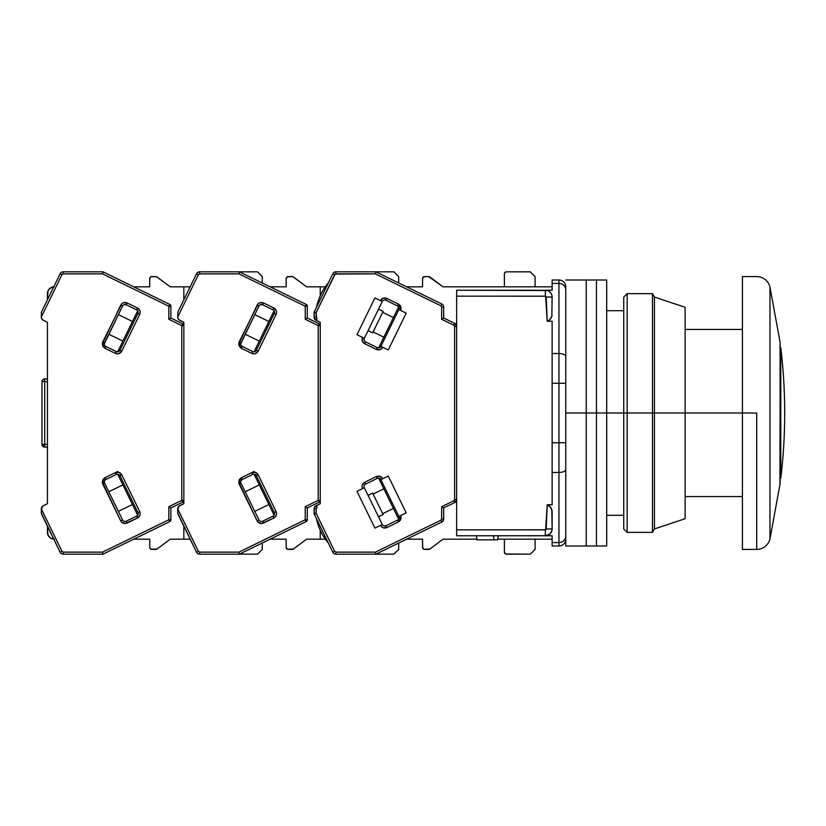 <?xml version="1.0" encoding="UTF-8"?>
<svg xmlns="http://www.w3.org/2000/svg" width="826" height="826" viewBox="0 0 826 826"><rect width="100%" height="100%" fill="white"/><g stroke="black" fill="none" stroke-linecap="round" stroke-linejoin="round"><path stroke-width="1.24" d="M623.744 413L606.697 413L627.151 413L627.151 293.643L627.151 413L652.468 413L652.468 293.643L652.468 413L654.429 413L654.429 297.061L654.429 413L742.419 413L742.419 549.404L742.419 413L685.126 413L685.126 307.282L685.126 518.718L685.126 413L654.429 413L654.429 528.939L654.429 413L652.468 413L652.468 532.357L652.468 413L627.151 413L627.151 532.357L627.151 413L623.744 413L623.744 528.939L623.744 297.061L623.744 413M550.436 297.019L552.129 297.061A6.825 6.825 0 0 0 545.315 290.236L545.315 296.162A0.898 0.898 0 0 1 546.203 296.999L547.215 321.252L549.455 320.013L547.215 321.252L552.129 321.252L552.129 353.538L558.954 353.538L552.129 353.538L552.129 383.274L558.954 383.274L558.954 283.421L552.129 283.421L552.129 280.004L558.954 280.004L552.129 280.004L552.129 283.421L558.954 283.421A6.825 6.484 0 0 1 565.769 289.895A6.825 6.484 180 0 0 558.954 283.421L558.954 280.004A6.825 6.825 0 0 1 565.769 286.829A6.825 6.825 0 0 0 558.954 280.004L558.954 353.538A6.825 2.974 0 0 1 565.769 356.512A6.825 2.974 180 0 0 558.954 353.538L558.954 442.726L565.769 442.726L558.954 442.726L558.954 472.462A6.825 2.974 0 0 0 565.769 469.488A6.825 2.974 180 0 1 558.954 472.462L558.954 542.579A6.825 6.484 0 0 0 565.769 536.105A6.825 6.484 180 0 1 558.954 542.579L558.954 545.996A6.825 6.825 0 0 0 565.769 539.172L565.769 536.105L565.769 539.172A6.825 6.825 0 0 1 558.954 545.996L558.954 442.726L552.129 442.726L552.129 383.274L565.769 383.274L558.954 383.274L558.954 442.726L552.129 442.726L552.129 472.462L558.954 472.462L552.129 472.462L552.129 504.748L547.215 504.748L549.455 505.987L551.84 509.59L552.129 528.939L546.203 529.001A0.898 0.898 0 0 1 545.315 529.838L545.315 535.764A6.825 6.825 0 0 0 552.129 528.939L551.789 531.097L549.909 533.988L545.315 535.764L552.129 535.764L552.129 542.579L558.954 542.579L552.129 542.579L552.129 545.996L558.954 545.996L552.129 545.996L552.129 535.764L545.315 535.764L545.315 529.838L456.654 529.838L456.654 535.764L546.162 535.713M565.769 501.413L565.769 491.346M565.769 486.153L565.769 480.763M565.769 286.829L565.769 287.593L565.769 286.829M565.769 297.257L565.769 287.593M565.769 315.46L565.769 300.292M565.769 290.132L565.769 413L586.233 413L586.233 545.996L586.233 413L565.769 413L565.769 290.06M497.572 539.853L477.108 539.853L497.572 539.853L498.398 535.764L497.572 539.853M552.057 510.551L550.963 507.691L552.129 511.531L550.963 507.691L547.215 504.748L546.203 529.001L552.129 528.939L552.129 511.366M549.899 533.988L547.297 535.465M547.401 529.001L550.436 528.981M548.526 297.009L547.401 296.999L548.526 297.009M546.172 290.287L456.654 290.236L456.654 296.162L545.315 296.162L545.315 290.236L552.129 290.236L552.129 283.421L552.129 290.236L545.315 290.236A6.825 6.825 0 0 1 552.129 297.061L551.84 316.43L552.098 297.05M549.909 292.012L548.805 291.196M550.281 506.782L547.215 504.748L552.129 504.748L552.129 321.252L547.215 321.252L549.445 320.023L551.84 316.43L549.445 320.023L551.262 317.803M552.047 295.956L552.129 297.061L547.401 296.999M550.736 292.92L551.789 294.903M547.215 321.252L545.645 296.224L456.654 296.162L456.654 290.236L547.297 290.535M552.057 315.449L551.84 316.41L552.057 315.449M493.329 535.764L494.165 539.853L493.329 535.764M476.282 535.764L477.108 539.853L476.282 535.764M552.129 539.172L497.706 539.172L552.129 539.172M476.974 539.172L456.654 539.172L476.974 539.172M552.129 528.981L552.129 528.97A6.825 6.825 0 0 1 545.315 535.764L456.654 535.764L456.654 529.838L545.645 529.776L547.215 504.748L549.445 505.987M549.455 320.013L550.075 319.435M552.129 286.829L456.654 286.829L552.129 286.829M456.654 296.162L456.654 529.838L456.654 296.162M756.699 413L742.419 413L756.699 413L756.699 549.404L756.699 413M769.977 388.437L769.977 538.913A13.639 13.639 0 0 1 756.699 549.404A13.639 13.639 0 0 0 769.977 538.913L769.977 287.087A13.639 13.639 0 0 0 756.699 276.596A13.639 13.639 0 0 1 769.977 287.087L780.095 342.263L780.095 413L780.777 413L780.095 413L780.095 342.263M779.909 347.25L780.777 347.674L780.777 413L780.777 347.674C786.011 391.225 786.011 434.775 780.777 478.326L780.777 413L780.777 478.326L779.909 478.75M779.909 483.654L780.095 413L780.095 483.737L769.977 538.913M769.977 308.305L769.977 347.767M769.977 364.813L769.977 376.45M769.977 287.696L769.977 301.955M742.419 276.596L742.419 413L742.419 276.596L756.699 276.596M565.769 545.996L565.769 413L565.769 545.996L596.465 545.996L596.465 413L586.233 413L586.233 280.004L586.233 545.996L586.233 413L596.465 413L596.465 280.004L596.465 545.996L606.697 545.996L606.697 413L596.465 413L596.465 545.996L596.465 413L606.697 413L606.697 280.004L606.697 545.996M565.769 280.004L586.233 280.004L586.233 413L586.233 280.004L596.465 280.004L596.465 413L596.465 280.004L606.697 280.004M504.985 272.425L506.441 271.826L530.302 271.826L535.083 276.596L530.302 271.826L506.441 271.826A2.044 2.044 0 0 0 504.387 273.871L504.985 272.425L506.441 271.826M505.657 554.019L506.441 554.174A2.044 2.044 0 0 1 504.387 552.129L504.387 539.172L504.387 552.129L505.657 554.019L530.302 554.174L535.083 549.404L535.083 539.172L535.083 549.404L530.302 554.174L506.441 554.174M422.551 547.359L423.81 549.249L429.912 548.991A2.044 2.044 0 0 1 428.684 549.404L424.595 549.404A2.044 2.044 0 0 1 422.551 547.359L422.551 539.172L406.64 539.172L422.551 539.172L422.705 548.144M422.551 278.641L423.81 276.751L428.684 276.596L424.595 276.596A2.044 2.044 0 0 0 422.551 278.641L422.551 286.829L406.64 286.829L422.551 286.829L422.551 278.641M399.103 517.623A2.726 2.726 0 0 0 398.834 516.426L406.185 512.832L388.251 476.055L406.185 512.832L400.672 515.527L401.157 517.623L400.424 520.153L398.473 521.908L401.157 517.623L399.103 517.623A2.726 2.726 0 0 1 397.574 520.07L398.473 521.908L397.574 520.07L385.928 525.749L397.574 520.07A2.726 2.726 0 0 0 399.103 517.623L401.157 517.623L400.672 515.527L398.834 516.426L380.889 479.648L382.727 478.75C381.199 476.272 379.072 475.549 376.346 476.55L364.7 482.229C362.232 483.757 361.499 485.884 362.5 488.61L364.338 487.712A2.726 2.726 0 0 1 365.598 484.067L364.7 482.229L365.598 484.067L377.245 478.388L365.598 484.067A2.726 2.726 0 0 0 364.338 487.712L382.283 524.5L380.445 525.388C381.973 527.866 384.1 528.599 386.826 527.587L398.473 521.908L386.826 527.587L385.928 525.749A2.726 2.726 0 0 1 382.283 524.5L364.338 487.712L362.5 488.61L362.036 486.886L362.284 484.965L364.7 482.229L376.346 476.55L377.245 478.388A2.726 2.726 0 0 1 380.889 479.648L398.834 516.426A2.726 2.726 0 0 1 399.103 517.623L398.999 518.367M399.103 308.377L401.157 308.377L400.672 310.473L401.157 308.377L399.103 308.377A2.726 2.726 0 0 1 398.834 309.574L406.185 313.168L388.251 349.945L382.727 347.25L388.251 349.945L406.185 313.168L398.834 309.574L380.889 346.352A2.726 2.726 0 0 1 377.245 347.612L365.598 341.933A2.726 2.726 0 0 1 364.338 338.288L382.283 301.5A2.726 2.726 0 0 1 385.928 300.251L397.574 305.93A2.726 2.726 0 0 1 398.834 309.574L380.889 346.352L382.727 347.25L380.889 346.352A2.726 2.726 0 0 1 377.245 347.612L376.346 349.45C379.072 350.451 381.199 349.718 382.727 347.25L379.991 349.677L376.346 349.45L377.245 347.612L365.598 341.933L364.7 343.771L376.346 349.45L364.7 343.771L365.598 341.933A2.726 2.726 0 0 1 364.338 338.288L362.5 337.39C361.499 340.116 362.232 342.243 364.7 343.771L362.284 341.035L362.5 337.39L356.987 334.695L374.921 297.918L380.445 300.612L374.921 297.918L356.987 334.695L364.338 338.288L382.283 301.5L380.445 300.612L382.283 301.5A2.726 2.726 0 0 1 385.928 300.251L397.574 305.93L398.473 304.092L386.826 298.413L385.928 300.251L386.826 298.413C384.1 297.401 381.973 298.134 380.445 300.612L383.181 298.186L386.826 298.413L398.473 304.092L397.574 305.93A2.726 2.726 0 0 1 399.103 308.377L398.999 307.633M316.503 518.8L328.335 543.054L316.503 518.8C318.423 527.876 322.367 535.96 328.335 543.054M314.159 513.844L314.314 514.278A2.044 2.044 0 0 1 314.107 513.38L314.314 514.278L316.151 513.38L314.107 513.38L314.107 510.447M314.21 507.99L314.314 514.278L332.837 552.264L334.675 551.365L316.151 513.38L316.151 508.837L316.916 507.608L316.028 505.77A3.407 3.407 0 0 0 314.107 508.837L316.151 508.837L314.107 508.837L314.107 513.38L316.151 513.38L314.314 514.278L332.837 552.264A3.407 3.407 0 0 0 335.903 554.174A3.407 3.407 0 0 1 332.837 552.264L334.675 551.365L335.903 552.129L335.903 554.174L375.871 554.174L375.407 552.129L335.903 552.129L334.675 551.365L316.151 513.38L316.151 508.837L317.091 507.525L316.193 505.688L314.623 507.03L314.107 508.837A3.407 3.407 0 0 1 316.028 505.77L314.21 507.99M314.107 315.553L314.107 312.62A2.044 2.044 0 0 1 314.314 311.722L314.21 318.01L316.028 320.23A3.407 3.407 0 0 1 314.107 317.163L315.233 319.703L320.251 322.295L320.251 503.705L315.233 506.297L314.107 508.837L315.016 506.514L314.448 507.34L316.028 505.77L316.75 506.823M378.545 516.828L383.14 514.588L372.671 493.132L368.076 495.383L372.671 493.132L373.558 494.939L383.14 514.588L378.545 516.828M368.076 330.617L372.671 332.868L383.14 311.412L378.545 309.172L383.14 311.412L372.671 332.868L368.076 330.617M325.712 288.336L324.69 290.432M315.233 319.703L316.028 320.23L316.916 318.392L316.028 320.23A3.407 3.407 0 0 1 314.107 317.163L316.151 317.163L314.107 317.163L314.107 312.62L316.151 312.62L314.314 311.722L332.837 273.736A3.407 3.407 0 0 1 335.903 271.826L375.871 271.826L375.407 273.871L440.877 305.806L441.642 307.035L441.642 319.301L453.835 325.238L454.734 323.4L443.686 318.02L443.686 307.035L441.642 307.035L443.686 307.035A3.407 3.407 0 0 0 441.776 303.968A3.407 3.407 0 0 1 443.686 307.035L443.17 305.228L441.776 303.968L375.871 271.826L335.903 271.826L335.903 273.871L375.407 273.871L375.871 271.826L393.899 271.826L398.679 276.596L393.899 271.826L375.871 271.826L441.776 303.968L440.877 305.806L441.776 303.968M314.314 311.722L316.151 312.62L334.675 274.635L332.837 273.736L334.675 274.635L335.903 273.871L335.903 271.826A3.407 3.407 0 0 0 332.837 273.736L314.159 312.156M378.628 347.88L398.638 306.859L378.628 347.88M383.853 337.173L373.125 331.949L383.853 337.173M398.638 519.141L378.628 478.12L398.638 519.141M373.125 494.051L383.853 488.827L373.125 494.051M441.776 522.032L375.871 554.174L441.776 522.032L440.877 520.194L375.407 552.129L375.871 554.174L393.899 554.174L335.903 554.174L335.903 552.129L375.407 552.129L440.877 520.194L441.776 522.032A3.407 3.407 0 0 0 443.686 518.965A3.407 3.407 0 0 1 441.776 522.032L443.562 519.915L443.686 518.965L441.642 518.965L440.877 520.194L441.642 518.965L443.686 518.965L443.686 507.98L443.686 518.965M535.083 276.596L535.083 286.829L535.083 276.596M393.413 317.556L382.696 312.331L393.413 317.556M378.277 347.88L380.249 347.209M364.751 341.293L365.598 341.933M383.842 525.883L385.928 525.749L386.826 527.587L383.181 527.814L381.509 526.823L380.445 525.388L382.283 524.5A2.726 2.726 0 0 0 385.928 525.749M380.249 478.791L378.277 478.12M382.696 513.669L393.413 508.444L382.696 513.669M428.684 276.596A2.044 2.044 0 0 1 429.912 277.009L443.004 286.829L456.654 286.829L443.004 286.829L428.684 276.596M314.448 318.66L316.028 320.23L314.21 318.01M441.642 506.699L441.642 518.965L441.642 506.699L442.426 507.195L441.642 506.699L453.835 500.762L441.642 506.699M443.087 507.608L442.426 507.195L443.087 507.608M454.734 323.4A3.407 3.407 0 0 1 456.654 326.466L454.734 323.4L453.835 325.238L454.599 326.466L454.599 499.534L456.654 499.534A3.407 3.407 0 0 1 454.734 502.6L443.531 507.887L454.734 502.6L453.835 500.762L454.734 502.6A3.407 3.407 0 0 0 456.654 499.534L454.599 499.534L453.835 500.762L454.599 499.534L454.599 326.466L456.654 326.466A3.407 3.407 0 0 0 454.734 323.4L443.686 318.02L441.642 319.301L443.686 318.02L443.686 307.035M316.028 320.23L317.091 318.475L316.151 317.163L316.151 312.62L314.107 312.62M456.654 326.466L454.599 326.466L453.835 325.238L441.642 319.301L441.642 307.035L440.877 305.806L375.407 273.871L335.18 274.077L316.151 312.62L316.75 319.177M401.157 308.377L398.473 304.092L400.424 305.847L401.157 308.377M356.987 491.305L362.5 488.61L356.987 491.305L374.921 528.082L380.445 525.388L374.921 528.082L356.987 491.305M377.245 478.388L376.346 476.55L379.991 476.323L382.727 478.75L380.889 479.648A2.726 2.726 0 0 0 377.245 478.388M388.251 476.055L382.727 478.75L388.251 476.055M504.387 286.829L504.387 273.871L504.387 286.829M314.107 317.163L314.623 318.97M317.091 318.475L316.193 320.312L320.251 322.295L320.251 503.705L320.251 500.38L319.094 502.218L307.282 507.98L305.238 506.699L305.238 519.781L306.136 521.619L307.282 519.781A2.044 2.044 0 0 1 306.136 521.619L239.375 554.174L238.91 552.129L199.613 552.129L198.395 551.365L177.704 508.837A3.407 3.407 0 0 1 179.624 505.77L183.847 503.705L178.829 506.297L177.704 510.241L177.704 508.95L198.395 551.365L196.547 552.264L198.395 551.365L199.613 552.129L199.613 554.174A3.407 3.407 0 0 1 196.547 552.264A3.407 3.407 0 0 0 199.613 554.174L239.375 554.174L306.136 521.619L307.282 519.781L307.282 507.98L319.094 502.218A2.044 2.044 0 0 0 320.251 500.38A2.044 2.044 0 0 1 319.094 502.218L318.196 500.38L319.094 502.218M320.251 500.38L318.196 500.38L320.251 500.38L320.251 503.705L316.193 505.688L317.091 507.525M443.004 539.172L429.912 548.991L443.004 539.172L456.654 539.172L443.004 539.172M406.64 286.829L422.551 286.829M406.64 539.172L422.551 539.172M456.654 499.534L454.734 502.6M261.408 521.495A2.726 2.726 0 0 1 258.961 519.967L257.123 520.865L258.187 522.3L261.78 523.529L273.922 517.985L276.349 515.238L276.586 513.318L276.121 511.593L274.284 512.492A2.726 2.726 0 0 1 273.024 516.136L262.606 521.227L263.504 523.065L262.606 521.227A2.726 2.726 0 0 1 258.961 519.967L241.016 483.189A2.726 2.726 0 0 1 240.738 481.992L238.693 481.992L239.179 484.088L241.016 483.189A2.726 2.726 0 0 1 242.276 479.545L252.694 474.454A2.726 2.726 0 0 1 256.339 475.714L274.284 512.492L256.339 475.714L258.187 474.816L256.339 475.714A2.726 2.726 0 0 0 252.694 474.454L251.796 472.617L254.253 471.419L241.378 477.696L238.693 481.992L240.738 481.992A2.726 2.726 0 0 1 242.276 479.545L241.378 477.696L242.276 479.545L252.694 474.454L251.796 472.617L255.451 472.4L258.187 474.816C256.649 472.348 254.522 471.615 251.796 472.617L241.378 477.696L239.426 479.462L238.693 481.992L257.123 520.865C258.652 523.333 260.779 524.066 263.504 523.065L273.922 517.985C276.39 516.446 277.123 514.319 276.121 511.593L258.187 474.816L276.121 511.593L274.284 512.492A2.726 2.726 0 0 1 273.024 516.136L273.922 517.985L273.024 516.136L262.606 521.227A2.726 2.726 0 0 1 261.408 521.495L260.655 521.392M260.52 304.649L262.606 304.773L263.504 302.935C260.779 301.934 258.652 302.667 257.123 305.135L258.961 306.033L257.123 305.135L238.693 344.008L239.426 346.538L241.378 348.304L251.796 353.383L241.378 348.304L242.276 346.455A2.726 2.726 0 0 1 240.738 344.008L238.693 344.008L241.378 348.304L242.276 346.455L252.694 351.546L251.796 353.383C254.522 354.385 256.649 353.652 258.187 351.184L276.121 314.407L274.284 313.508L256.339 350.286A2.726 2.726 0 0 1 252.694 351.546L242.276 346.455A2.726 2.726 0 0 1 241.016 342.811L239.179 341.912L238.693 344.008L240.738 344.008A2.726 2.726 0 0 1 241.016 342.811L258.961 306.033L240.748 343.843M292.28 549.404L288.191 549.404A2.044 2.044 0 0 1 286.147 547.359L287.407 549.249L293.509 548.991A2.044 2.044 0 0 1 292.28 549.404M288.191 276.596L292.28 276.596A2.044 2.044 0 0 1 293.509 277.009L306.601 286.829L325.33 286.829L306.601 286.829L292.931 276.7L287.407 276.751L286.147 278.641A2.044 2.044 0 0 1 288.191 276.596M398.679 549.404L393.899 554.174L398.679 549.404L398.679 543.054L398.679 549.404M286.147 286.829L286.147 278.641L286.147 286.829L270.143 286.829M286.147 539.172L286.147 547.359L286.147 539.172L270.143 539.172M177.704 513.153L177.704 510.241L177.91 514.04L196.547 552.264L177.704 513.153M398.679 276.596L398.679 282.946L398.679 276.596M293.509 548.991L306.601 539.172L320.251 539.172L306.601 539.172L293.509 548.991M325.33 539.172L320.251 539.172L325.33 539.172M320.251 325.62A2.044 2.044 180 0 0 319.094 323.782L318.196 325.62L319.094 323.782L307.282 318.02L307.282 306.219L305.238 306.219L306.136 304.381L239.375 271.826L199.613 271.826L199.613 273.871L198.395 274.635L196.547 273.736A3.407 3.407 0 0 1 199.613 271.826A3.407 3.407 0 0 0 196.547 273.736L177.91 311.96L196.547 273.736L198.395 274.635L177.704 317.05L178.22 318.97L179.624 320.23A3.407 3.407 0 0 1 177.704 317.163L177.91 311.96L177.704 317.05L198.395 274.635L199.613 273.871L238.91 273.871L305.238 306.219L307.282 306.219L306.136 304.381A2.044 2.044 180 0 1 307.282 306.219L306.136 304.381L305.238 306.219L305.238 319.301L318.196 325.62L320.251 325.62L320.251 322.295L320.251 325.62A2.044 2.044 0 0 0 319.094 323.782L320.251 325.62L318.196 325.62L318.196 500.38L305.238 506.699L307.282 507.98L307.282 519.781L305.238 519.781L238.91 552.129L239.375 554.174L257.495 554.174L199.613 554.174L199.613 552.129L238.91 552.129L305.238 519.781L307.282 519.781M254.078 351.814L274.087 310.782L254.078 351.814M259.302 341.107L245.208 334.231L259.302 341.107M254.769 314.613L268.873 321.49L254.769 314.613M245.208 491.769L259.302 484.893L245.208 491.769M268.873 504.51L254.769 511.387L268.873 504.51M274.087 515.217L254.078 474.186L274.087 515.217M185.551 529.714L183.372 525.233L185.551 529.714M320.251 539.172L320.251 530.282L320.251 539.172M320.251 295.718L320.251 286.829L320.251 295.718M183.372 300.767L180.347 306.962M180.357 306.952L179.459 308.79M177.91 311.96L177.704 312.847L177.91 311.96M262.606 304.773L273.024 309.864L273.922 308.015L263.504 302.935L262.606 304.773A2.726 2.726 0 0 0 258.961 306.033A2.726 2.726 0 0 1 262.606 304.773L273.024 309.864A2.726 2.726 0 0 1 274.284 313.508L256.339 350.286L254.645 351.711M178.829 319.703L183.847 322.295L183.847 503.705L183.847 500.38L182.691 502.218L170.879 507.98L168.834 506.699L168.834 519.781L169.733 521.619L170.879 519.781A2.044 2.044 0 0 1 169.733 521.619L102.971 554.174L102.507 552.129L63.21 552.129L61.991 551.365L41.3 508.837A3.407 3.407 0 0 1 43.21 505.77L47.433 503.705L42.425 506.297L41.3 510.241L41.3 508.95L61.991 551.365L60.143 552.264L61.991 551.365L63.21 552.129L63.21 554.174A3.407 3.407 0 0 1 60.143 552.264A3.407 3.407 0 0 0 63.21 554.174L102.971 554.174L169.733 521.619L170.879 519.781L170.879 507.98L182.691 502.218A2.044 2.044 0 0 0 183.847 500.38A2.044 2.044 0 0 1 182.691 502.218L181.792 500.38L182.691 502.218M319.094 323.782L307.282 318.02L305.238 319.301L305.238 306.219L238.91 273.871L199.613 273.871L199.613 271.826L239.375 271.826L238.91 273.871L239.375 271.826L257.495 271.826L262.276 276.596L257.495 271.826L239.375 271.826L306.136 304.381M306.136 521.619L305.238 519.781L305.238 506.699L318.196 500.38L318.196 325.62L305.238 319.301L307.282 318.02L307.282 306.219M256.339 350.286L258.187 351.184L256.339 350.286A2.726 2.726 0 0 1 252.694 351.546L251.796 353.383L253.53 353.848L255.451 353.6L258.187 351.184L276.121 314.407C277.123 311.681 276.39 309.554 273.922 308.015L273.024 309.864A2.726 2.726 0 0 1 274.284 313.508L276.121 314.407L276.586 312.682L276.349 310.762L273.922 308.015L263.504 302.935L259.86 302.719L258.187 303.7L239.179 341.912L241.016 342.811M241.016 483.189L239.179 484.088L257.123 520.865L258.961 519.967L241.016 483.189M177.704 317.163L177.838 318.103M179.624 320.23L183.847 322.295L183.847 503.705L183.847 500.38L181.792 500.38L168.834 506.699L170.879 507.98L170.879 519.781L168.834 519.781L102.507 552.129L102.971 554.174L63.21 554.174L63.21 552.129L102.507 552.129L168.834 519.781L170.879 519.781M125.005 521.495A2.726 2.726 0 0 1 122.558 519.967L120.72 520.865L121.783 522.3L125.376 523.529L137.519 517.985L139.945 515.238L140.183 513.318L139.718 511.593L137.88 512.492A2.726 2.726 0 0 1 136.62 516.136L126.202 521.227L127.101 523.065L126.202 521.227A2.726 2.726 0 0 1 122.558 519.967L104.613 483.189A2.726 2.726 0 0 1 104.334 481.992L102.29 481.992L102.775 484.088L104.613 483.189A2.726 2.726 0 0 1 105.873 479.545L116.29 474.454A2.726 2.726 0 0 1 119.935 475.714L137.88 512.492L119.935 475.714L121.783 474.816L119.935 475.714A2.726 2.726 0 0 0 116.29 474.454L115.392 472.617L117.85 471.419L104.974 477.696L102.29 481.992L104.334 481.992A2.726 2.726 0 0 1 105.873 479.545L104.974 477.696L105.873 479.545L116.29 474.454L115.392 472.617L119.047 472.4L121.783 474.816C120.245 472.348 118.118 471.615 115.392 472.617L104.974 477.696L103.023 479.462L102.29 481.992L120.72 520.865C122.248 523.333 124.375 524.066 127.101 523.065L137.519 517.985C139.986 516.446 140.719 514.319 139.718 511.593L121.783 474.816L139.718 511.593L137.88 512.492A2.726 2.726 0 0 1 136.62 516.136L137.519 517.985L136.62 516.136L126.202 521.227A2.726 2.726 0 0 1 125.005 521.495L124.251 521.392M124.117 304.649L126.202 304.773L127.101 302.935C124.375 301.934 122.248 302.667 120.72 305.135L122.558 306.033L120.72 305.135L102.29 344.008L103.023 346.538L104.974 348.304L115.392 353.383L104.974 348.304L105.873 346.455A2.726 2.726 0 0 1 104.334 344.008L102.29 344.008L104.974 348.304L105.873 346.455L116.29 351.546L115.392 353.383C118.118 354.385 120.245 353.652 121.783 351.184L139.718 314.407L137.88 313.508L119.935 350.286A2.726 2.726 0 0 1 116.29 351.546L105.873 346.455A2.726 2.726 0 0 1 104.613 342.811L102.775 341.912L102.29 344.008L104.334 344.008A2.726 2.726 0 0 1 104.613 342.811L122.558 306.033L104.344 343.843M155.877 549.404L151.788 549.404A2.044 2.044 0 0 1 149.743 547.359L151.003 549.249L157.105 548.991A2.044 2.044 0 0 1 155.877 549.404M151.788 276.596L155.877 276.596A2.044 2.044 0 0 1 157.105 277.009L170.197 286.829L190.166 286.829L170.197 286.829L156.527 276.7L151.003 276.751L149.743 278.641A2.044 2.044 0 0 1 151.788 276.596M262.276 549.404L257.495 554.174L262.276 549.404L262.276 543.012L262.276 549.404M149.743 286.829L149.743 278.641L149.743 286.829L149.743 278.641L149.743 286.829L133.74 286.829M149.743 539.172L149.743 547.359L149.743 539.172L133.74 539.172L149.743 539.172L149.743 547.359L149.743 539.172L133.74 539.172M41.3 513.153L41.3 510.241L41.507 514.04L60.143 552.264L41.3 513.153M262.276 276.596L262.276 282.988L262.276 276.596M157.105 548.991L170.197 539.172L183.847 539.172L170.197 539.172L157.105 548.991M190.166 539.172L183.847 539.172L190.166 539.172M183.847 325.62A2.044 2.044 180 0 0 182.691 323.782L181.792 325.62L182.691 323.782L170.879 318.02L170.879 306.219L168.834 306.219L169.733 304.381L102.971 271.826L63.21 271.826L63.21 273.871L61.991 274.635L60.143 273.736A3.407 3.407 0 0 1 63.21 271.826A3.407 3.407 0 0 0 60.143 273.736L41.507 311.96L60.143 273.736L61.991 274.635L41.3 317.05L41.816 318.97L43.21 320.23A3.407 3.407 0 0 1 41.3 317.163L41.507 311.96L41.3 317.05L61.991 274.635L63.21 273.871L102.507 273.871L168.834 306.219L170.879 306.219L169.733 304.381A2.044 2.044 180 0 1 170.879 306.219L169.733 304.381L168.834 306.219L168.834 319.301L181.792 325.62L183.847 325.62L183.847 322.295L183.847 325.62A2.044 2.044 0 0 0 182.691 323.782L183.847 325.62L181.792 325.62L181.792 500.38L183.847 500.38M117.674 351.814L137.684 310.782L117.674 351.814M122.898 341.107L108.805 334.231L122.898 341.107M118.366 314.613L132.47 321.49L118.366 314.613M108.805 491.769L122.898 484.893L108.805 491.769M132.47 504.51L118.366 511.387L132.47 504.51M137.684 515.217L117.674 474.186L137.684 515.217M49.147 529.714L46.968 525.233L49.147 529.714M183.847 539.172L183.847 526.203L183.847 539.172M183.847 299.797L183.847 286.829L183.847 299.797M46.968 300.767L43.055 308.79M41.507 311.96L41.3 312.847L41.507 311.96M126.202 304.773L136.62 309.864L137.519 308.015L127.101 302.935L126.202 304.773A2.726 2.726 0 0 0 122.558 306.033A2.726 2.726 0 0 1 126.202 304.773L136.62 309.864A2.726 2.726 0 0 1 137.88 313.508L119.935 350.286L118.242 351.711M43.21 320.23L47.433 322.295L47.433 503.705L47.433 322.295L42.425 319.703M182.691 323.782L170.879 318.02L168.834 319.301L168.834 306.219L102.507 273.871L63.21 273.871L63.21 271.826L102.971 271.826L102.507 273.871L102.971 271.826L169.733 304.381M169.733 521.619L168.834 519.781L168.834 506.699L181.792 500.38L181.792 325.62L168.834 319.301L170.879 318.02L170.879 306.219M119.935 350.286L121.783 351.184L119.935 350.286A2.726 2.726 0 0 1 116.29 351.546L115.392 353.383L117.127 353.848L119.047 353.6L121.783 351.184L139.718 314.407C140.719 311.681 139.986 309.554 137.519 308.015L136.62 309.864A2.726 2.726 0 0 1 137.88 313.508L139.718 314.407L140.183 312.682L139.945 310.762L137.519 308.015L127.101 302.935L123.456 302.719L121.783 303.7L102.775 341.912L104.613 342.811M104.613 483.189L102.775 484.088L120.72 520.865L122.558 519.967L104.613 483.189M41.3 317.163L41.434 318.103M41.981 444.378L44.707 447.103L44.707 444.378L41.981 444.378L41.981 381.622A2.726 2.726 0 0 1 44.707 378.897L42.776 379.702L41.981 381.622L44.707 381.622L44.707 378.897A2.726 2.726 0 0 0 41.981 381.622L41.981 444.378L42.776 446.298L44.707 447.103A2.726 2.726 0 0 1 41.981 444.378L44.707 444.378L44.707 381.622L41.981 381.622M44.707 447.103L47.433 447.103L44.707 447.103L44.707 381.622L47.433 381.622L44.707 381.622L44.707 378.897L47.433 378.897L44.707 378.897M47.433 444.378L44.707 444.378L47.433 444.378M54.258 539.172L50.469 538.025L47.96 534.959L47.433 526.203L47.433 532.357A6.825 6.825 0 0 0 47.96 534.959L47.567 533.689M53.752 539.151A6.825 6.825 0 0 1 47.433 532.357M49.436 537.168A6.825 6.825 0 0 0 51.656 538.655M53.752 286.849A6.825 6.825 0 0 0 52.926 286.963L49.436 288.821L47.96 291.041A6.825 6.825 0 0 0 47.433 293.643A6.825 6.825 0 0 1 53.752 286.849M51.656 287.345A6.825 6.825 0 0 0 49.436 288.832M47.433 293.643L47.433 299.797L47.96 291.041M54.258 286.829L52.926 286.963M623.744 515.3L606.697 515.3M623.744 310.7L606.697 310.7M756.699 549.404L742.419 549.404M685.126 496.55L742.419 496.55M685.126 329.45L742.419 329.45M685.126 307.282L654.429 297.061L652.468 293.643L627.151 293.643L623.744 297.061M623.744 528.939L627.151 532.357L652.468 532.357L654.429 528.939L685.126 518.718M328.335 282.946C322.367 290.04 318.423 298.124 316.503 307.2"/></g></svg>
